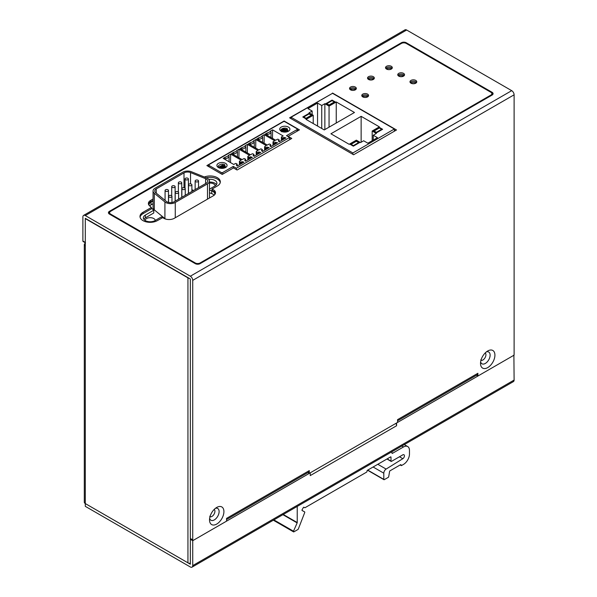 <?xml version="1.0" encoding="UTF-8"?>
<svg xmlns="http://www.w3.org/2000/svg" width="597" height="597" viewBox="0 0 597 597"><rect width="100%" height="100%" fill="white"/><g stroke="black" fill="none" stroke-linecap="round" stroke-linejoin="round"><path stroke-width="0.9" d="M401.714 75.483L403.154 76.319M350.797 89.968L352.103 89.214M368.782 79.58L370.088 78.826M386.766 69.2L388.072 68.439M219.689 168.063L224.509 167.988M218.98 167.809L224.382 167.085L225.091 167.638M225.047 167.697L224.382 167.197L219.047 167.839M225.308 167.279L224.382 166.369L218.696 167.548M224.89 167.854L225.367 166.69A3.388 1.955 180 0 0 224.076 165.287L218.644 167.481L222.524 165.787L224.382 166.257L225.323 167.227M225.367 166.69L222.524 165.07L218.592 167.175M224.382 168.033L219.823 168.1M221.271 168.347L222.965 168.324M225.203 167.72L224.785 164.742C221.256 162.735 215.763 166.25 219.412 168.108M224.076 165.287L225.144 167.742M218.383 167.518A5.089 2.94 0 0 0 225.584 167.518A5.089 2.94 0 0 0 225.584 163.362A5.089 2.94 0 0 0 218.383 163.362A5.089 2.94 0 0 0 218.383 167.518M222.703 174.167L222.703 172.503L233.255 166.414L236.375 168.212L289.612 137.474L286.5 135.676L297.052 129.579L297.052 131.243M222.703 172.503A1.015 0.59 180 0 1 221.263 172.503L221.263 173.891M297.351 131.071L297.351 129.161A1.015 0.59 180 0 0 297.052 128.751L284.821 121.691A1.015 0.59 180 0 0 283.381 121.691L209.032 164.608A1.015 0.59 180 0 0 208.734 165.026A1.015 0.59 180 0 0 209.032 165.444L221.263 172.503M297.351 129.161A1.015 0.59 180 0 1 297.052 129.579M240.345 162.041A0.679 0.388 180 0 0 241.3 162.041L242.009 161.63L243.972 162.16L237.188 166.078L237.181 164.257A0.679 0.388 180 0 0 236.987 163.981L236.263 163.563A0.679 0.388 180 0 0 235.308 163.563L233.748 164.466L223.196 158.377L225.39 157.108L224.756 158.854A5.38 3.104 0 0 0 227.584 157.996A5.38 3.104 0 0 0 229.069 156.369L228.435 155.347L230.629 154.078L241.181 160.175L239.621 161.071A0.679 0.388 180 0 0 239.621 161.63L240.345 162.041L240.345 164.257M237.181 164.257A0.679 0.388 180 0 1 236.987 164.533L236.27 164.944L237.188 166.078M228.435 155.347A4.925 2.843 180 0 1 225.39 157.108M248.733 157.198A0.679 0.388 180 0 0 249.695 157.198L250.404 156.787L252.367 157.317L245.583 161.235L245.576 159.414A0.679 0.388 180 0 0 245.382 159.138L244.658 158.72A0.679 0.388 180 0 0 243.703 158.72L242.143 159.623L231.591 153.526L233.785 152.257L233.143 154.011A5.38 3.104 0 0 0 235.979 153.153A5.38 3.104 0 0 0 237.464 151.519L236.83 150.504L239.024 149.235L249.576 155.324L248.016 156.227A0.679 0.388 180 0 0 248.016 156.78L248.733 157.198L248.733 159.414M245.576 159.414A0.679 0.388 180 0 1 245.382 159.69L244.666 160.1L245.583 161.235M236.83 150.504A4.925 2.843 180 0 1 233.785 152.257M265.523 147.504A0.679 0.388 180 0 0 266.486 147.504L267.195 147.093L269.157 147.623L262.374 151.541L262.367 149.72A0.679 0.388 180 0 0 262.165 149.444L261.449 149.026A0.679 0.388 180 0 0 260.486 149.026L258.926 149.929L248.374 143.832L250.568 142.564L249.934 144.317A5.38 3.104 0 0 0 252.762 143.459A5.38 3.104 0 0 0 254.255 141.825L253.613 140.81L255.807 139.541L266.366 145.638L264.807 146.534A0.679 0.388 180 0 0 264.807 147.086L265.523 147.504L265.523 149.72M262.367 149.72A0.679 0.388 180 0 1 262.165 149.996L261.456 150.407L262.374 151.541M253.613 140.81A4.925 2.843 180 0 1 250.568 142.564M257.128 152.347A0.679 0.388 180 0 0 258.091 152.347L258.8 151.936L260.762 152.466L253.979 156.384L253.971 154.563A0.679 0.388 180 0 0 253.77 154.287L253.053 153.877A0.679 0.388 180 0 0 252.091 153.877L250.531 154.772L239.979 148.683L242.181 147.414L241.539 149.168A5.38 3.104 0 0 0 244.374 148.31A5.38 3.104 0 0 0 245.86 146.675L245.225 145.653L247.419 144.392L257.971 150.481L256.411 151.384A0.679 0.388 180 0 0 256.411 151.936L257.128 152.347L257.128 154.563M253.971 154.563A0.679 0.388 180 0 1 253.77 154.839L253.061 155.25L253.979 156.384M245.225 145.653A4.925 2.843 180 0 1 242.181 147.414M281.217 131.243A5.089 2.94 0 0 0 288.418 131.243A5.089 2.94 0 0 0 288.418 127.086A5.089 2.94 0 0 0 281.217 127.086A5.089 2.94 0 0 0 281.217 131.243M270.404 131.116L272.598 129.847L283.15 135.944L281.59 136.84A0.679 0.388 180 0 0 281.59 137.4L282.314 137.81A0.679 0.388 180 0 0 283.269 137.81L283.985 137.4L285.948 137.929L279.157 141.847L278.247 140.713L278.956 140.302A0.679 0.388 180 0 0 278.956 139.75L278.232 139.332A0.679 0.388 180 0 0 277.277 139.332L275.717 140.235L265.165 134.146L267.359 132.877L266.725 134.624A5.38 3.104 0 0 0 269.553 133.765A5.38 3.104 0 0 0 271.038 132.131L270.404 131.116A4.925 2.843 180 0 1 267.359 132.877M273.919 142.661A0.679 0.388 180 0 0 274.874 142.661L275.59 142.25L277.553 142.773L270.762 146.69L270.762 144.87A0.679 0.388 180 0 0 270.56 144.593L269.844 144.183A0.679 0.388 180 0 0 268.881 144.183L267.322 145.078L256.77 138.989L258.964 137.72L258.329 139.474A5.38 3.104 0 0 0 261.158 138.616A5.38 3.104 0 0 0 262.643 136.982L262.008 135.967L264.202 134.698L274.754 140.788L273.195 141.69A0.679 0.388 180 0 0 273.195 142.243L273.919 142.661L273.919 144.87M270.762 144.87A0.679 0.388 180 0 1 270.56 145.153L269.851 145.564L270.762 146.69M262.008 135.967A4.925 2.843 180 0 1 258.964 137.72M230.629 154.078L230.524 162.608M229.069 156.369L229.069 161.765M224.756 158.854L224.756 159.272M242.009 161.63L242.009 163.294M232.069 163.496L233.651 164.406M239.024 149.235L238.919 157.757M237.464 151.519L237.464 156.921M233.143 154.011L233.143 154.429M250.404 156.787L250.404 158.444M240.464 158.653L242.046 159.563M255.807 139.541L255.703 148.063M254.255 141.825L254.255 147.228M249.934 144.317L249.934 144.735M267.195 147.093L267.195 148.757M257.247 148.959L258.829 149.869M247.419 144.392L247.315 152.914M245.86 146.675L245.86 152.071M241.539 149.168L241.539 149.578M258.8 151.936L258.8 153.601M248.859 153.802L250.442 154.72M287.747 131.564L287.396 128.862C284.321 126.676 278.396 129.728 282.015 131.698M281.911 131.579L281.426 130.639L287.217 129.564L288.209 131.004L287.217 129.676C283.888 128.556 281.978 129.012 281.471 131.041M287.597 131.624L281.859 131.527M281.799 131.467L287.679 131.594M288.015 131.295L287.217 130.504L281.538 131.109M281.471 131.758C281.985 129.728 283.903 129.273 287.217 130.392L288.053 131.25M286.694 131.892L282.694 131.833M282.538 131.788L286.851 131.855M272.598 129.847L272.493 138.377M271.038 132.131L271.038 137.534M266.725 134.624L266.725 135.041M283.985 139.064L283.985 137.4M274.038 139.265L275.62 140.176M264.202 134.698L264.098 143.22M262.643 136.982L262.643 142.377M258.329 139.474L258.329 139.892M275.59 142.25L275.59 143.907M265.643 144.108L267.225 145.026M236.375 169.593L236.375 168.212M289.612 137.474L289.612 139.691M233.255 166.414L233.255 168.07M155.25 220.45A5.089 2.94 0 0 0 153.765 218.532A5.089 2.94 0 0 0 148.347 217.868A5.089 2.94 0 0 0 145.086 220.45M209.465 188.906A5.089 2.94 0 0 0 209.838 188.928M215.204 185.824A5.089 2.94 0 0 0 213.719 183.921A5.089 2.94 0 0 0 209.465 183.085M209.443 198.017A6.783 3.918 0 0 0 209.465 197.711L209.465 181.1A6.783 3.918 180 0 1 207.48 183.869L207.48 199.152M207.48 183.869L175.257 202.473A6.783 3.918 180 0 1 164.914 201.958L154.295 193.249A6.783 3.918 180 0 1 153.056 190.995L153.056 207.607A6.783 3.918 0 0 0 154.295 209.86L164.914 218.569A6.783 3.918 0 0 0 165.63 219.062M153.056 190.995A6.783 3.918 180 0 1 155.041 188.219L182.801 172.197A6.783 3.918 180 0 1 191.503 171.764L206.592 177.899A6.783 3.918 180 0 1 209.465 181.1M184.003 172.884A5.089 2.94 0 0 1 190.525 172.563L205.614 178.697A5.089 2.94 0 0 1 207.771 181.1A5.089 2.94 0 0 1 206.278 183.175L174.063 201.779A5.089 2.94 0 0 1 166.302 201.39L155.675 192.682A5.089 2.94 0 0 1 154.75 190.995A5.089 2.94 0 0 1 156.242 188.913L184.003 172.884L184.003 187.712M191.891 189.734L193.667 190.458M187.906 178.279A1.694 0.978 180 0 1 188.398 178.973A1.694 0.978 180 0 1 187.354 179.876A1.694 0.978 180 0 1 185.503 179.66A1.694 0.978 180 0 1 185.01 178.973A1.694 0.978 180 0 1 186.055 178.063A1.694 0.978 180 0 1 187.906 178.279M181.257 182.115A1.694 0.978 180 0 1 181.757 182.801A1.694 0.978 180 0 1 180.712 183.712A1.694 0.978 180 0 1 178.861 183.495A1.694 0.978 180 0 1 178.369 182.801A1.694 0.978 180 0 1 179.413 181.898A1.694 0.978 180 0 1 181.257 182.115M174.615 185.951A1.694 0.978 180 0 1 175.115 186.637A1.694 0.978 180 0 1 174.07 187.548A1.694 0.978 180 0 1 172.22 187.331A1.694 0.978 180 0 1 171.72 186.637A1.694 0.978 180 0 1 172.772 185.734A1.694 0.978 180 0 1 174.615 185.951M167.973 189.786A1.694 0.978 180 0 1 168.473 190.473A1.694 0.978 180 0 1 167.421 191.383A1.694 0.978 180 0 1 165.578 191.167A1.694 0.978 180 0 1 165.078 190.473A1.694 0.978 180 0 1 166.123 189.57A1.694 0.978 180 0 1 167.973 189.786M291.045 118.646L291.045 117.266L352.872 152.959L394.356 129.004L394.356 131.221M352.872 154.347L352.872 152.959M394.356 129.004L332.529 93.311L291.045 117.266M336.245 101.96L354.476 112.49L324.261 129.93L306.03 119.407L313.224 115.258L309.03 112.833L312.149 111.035L307.948 108.609L317.544 103.072L321.738 105.497L324.858 103.691L329.051 106.117L336.245 101.96L336.245 123.012M330.925 133.78L361.14 116.333L379.371 126.862L372.177 131.012L376.371 133.437L373.252 135.235L377.453 137.661L367.856 143.198L363.663 140.773L360.543 142.571L356.349 140.153L349.148 144.302L330.925 133.78M309.03 113.385L312.268 115.258L306.03 118.855L302.791 116.99L309.03 113.385L309.03 113.937L303.754 116.99L306.03 118.303L311.306 115.258L309.03 113.937M356.349 140.705L359.581 142.571L353.349 146.175L350.111 144.302L356.349 140.705L356.349 141.258L351.073 144.302L353.349 145.623L358.625 142.571L356.349 141.258M329.051 105.565L325.813 103.691L332.051 100.095L335.29 101.96L329.051 105.565L329.051 105.012L334.327 101.96L332.051 100.647L332.051 100.095M376.371 132.885L373.132 131.012L379.371 127.415L382.61 129.28L376.371 132.885L376.371 132.325L381.647 129.28L379.371 127.967L379.371 127.415M313.224 123.564L313.224 115.258M312.149 114.631L312.149 111.035M317.544 126.057L317.544 103.072M321.738 128.482L321.738 105.497M324.858 129.586L324.858 103.691M329.051 127.161L329.051 106.117M361.14 142.228L361.14 116.333M372.177 140.705L372.177 131.012M373.252 140.079L373.252 135.235M311.306 115.811L311.306 115.258M306.03 118.303L306.03 118.855M303.754 117.542L303.754 116.99M358.625 143.131L358.625 142.571M353.349 145.623L353.349 146.175M351.073 144.862L351.073 144.302M334.327 102.52L334.327 101.96M332.051 100.647L326.775 103.691L329.051 105.012M326.775 104.251L326.775 103.691M381.647 129.833L381.647 129.28M379.371 127.967L374.095 131.012L376.371 132.325M374.095 131.564L374.095 131.012M189.227 278.329A3.388 1.955 180 0 1 187.943 277.866L85.296 218.606L85.296 246.024A3.388 1.955 180 0 1 84.296 244.636L84.296 502.181A3.388 1.955 0 0 0 85.296 503.569L190.339 564.21L190.339 539.292L190.756 539.046M187.943 277.866L187.943 562.829L85.296 503.569L85.296 506.338L190.339 566.978A3.388 1.955 60 0 0 192.033 567.15A3.388 1.955 60 0 0 192.734 565.598L192.734 540.673L310.253 472.824L310.253 475.593L396.587 425.751A3.388 1.955 -120 0 0 395.886 423.385M187.943 562.829A3.388 1.955 0 0 0 190.339 563.404M84.296 244.636A3.388 1.955 180 0 1 85.296 243.255M211.831 512.48A4.239 2.448 -60 0 1 211.442 513.151M482.831 356.013A4.239 2.448 -60 0 1 482.443 356.685M400.594 464.697L401.072 464.973A0.679 0.388 120 0 0 400.594 464.697L390.042 470.794A0.679 0.388 120 0 0 389.565 471.623L388.699 476.697A0.679 0.388 -60 0 1 388.237 477.376L384.289 479.652A0.679 0.388 -60 0 1 383.804 479.376L383.804 473.182A3.388 1.955 -60 0 1 386.11 469.078L402.818 458.697A2.366 1.366 120 0 0 404.318 456.608A2.366 1.366 120 0 0 403.938 454.75A2.366 1.366 120 0 0 402.759 454.869L391.483 461.377A0.679 0.388 -60 0 1 391.005 461.1L391.005 457.22A0.679 0.388 120 0 0 390.52 456.944L367.498 470.235A0.679 0.388 120 0 0 367.021 471.07L367.021 471.346A0.679 0.388 -60 0 1 366.536 472.175L305.06 507.674A0.679 0.388 -60 0 1 304.716 507.704L304 507.256A0.679 0.388 120 0 0 303.313 507.651L302.119 509.748A0.679 0.388 120 0 0 302.127 510.525L304.642 511.905A0.679 0.388 -60 0 1 304.724 512.532L298.328 529.002A0.679 0.388 -60 0 1 297.91 529.524L293.888 531.845A0.679 0.388 -60 0 1 293.493 531.203L297.149 522.905A0.679 0.388 120 0 0 297.231 522.547L283.262 514.48M297.231 506.413L297.231 522.547M401.826 446.026L403.475 446.974L392.438 453.347A0.679 0.388 120 0 1 391.96 453.071L391.96 451.72M403.475 446.974A8.477 4.895 -60 0 1 407.714 446.556A8.477 4.895 -60 0 1 409.467 450.437L409.467 454.041A8.477 4.895 -60 0 1 403.475 464.421L401.557 465.533A0.679 0.388 -60 0 1 401.072 465.257L401.072 464.973M192.033 567.15L513.405 381.61A3.388 1.955 -120 0 0 514.107 380.058L513.898 355.014M396.587 425.751L396.587 422.982L514.107 355.133M192.734 540.673L190.339 539.292M198.04 180.294A1.694 0.978 180 0 1 198.532 180.981A1.694 0.978 180 0 1 197.488 181.891A1.694 0.978 180 0 1 195.637 181.675A1.694 0.978 180 0 1 195.144 180.981A1.694 0.978 180 0 1 196.189 180.078A1.694 0.978 180 0 1 198.04 180.294M191.391 184.13A1.694 0.978 180 0 1 191.891 184.816A1.694 0.978 180 0 1 190.846 185.727A1.694 0.978 180 0 1 188.995 185.51A1.694 0.978 180 0 1 188.495 184.816A1.694 0.978 180 0 1 189.547 183.913A1.694 0.978 180 0 1 191.391 184.13M184.749 187.965A1.694 0.978 180 0 1 185.249 188.652A1.694 0.978 180 0 1 184.197 189.562A1.694 0.978 180 0 1 182.354 189.346A1.694 0.978 180 0 1 181.854 188.652A1.694 0.978 180 0 1 182.898 187.749A1.694 0.978 180 0 1 184.749 187.965M178.107 191.801A1.694 0.978 180 0 1 178.6 192.488A1.694 0.978 180 0 1 177.555 193.398A1.694 0.978 180 0 1 175.712 193.182A1.694 0.978 180 0 1 175.212 192.488A1.694 0.978 180 0 1 176.257 191.585A1.694 0.978 180 0 1 178.107 191.801M171.466 195.637A1.694 0.978 180 0 1 171.958 196.323A1.694 0.978 180 0 1 170.914 197.234A1.694 0.978 180 0 1 169.063 197.017A1.694 0.978 180 0 1 168.57 196.323A1.694 0.978 180 0 1 169.615 195.42A1.694 0.978 180 0 1 171.466 195.637M385.744 68.371A3.388 1.955 180 0 1 391.311 67.677A3.388 1.955 180 0 1 392.087 68.371M386.52 69.065A3.388 1.955 0 0 0 390.214 69.491A3.388 1.955 0 0 0 392.304 67.677A3.388 1.955 0 0 0 391.311 66.297A3.388 1.955 0 0 0 387.617 65.871A3.388 1.955 0 0 0 385.52 67.677A3.388 1.955 0 0 0 386.52 69.065M109.624 212.704A3.388 1.955 180 0 1 110.617 211.323L401.43 43.424A3.388 1.955 180 0 1 406.229 43.424L490.891 92.296A3.388 1.955 180 0 1 491.883 93.684A3.388 1.955 180 0 1 490.891 95.065L200.077 262.971A3.388 1.955 180 0 1 195.279 262.971L110.617 214.092A3.388 1.955 180 0 1 109.624 212.704L109.624 214.092A3.388 1.955 0 0 0 109.632 214.211M491.876 95.192A3.388 1.955 0 0 0 491.883 95.065L491.883 93.684M206.293 177.779A10.171 5.873 180 0 1 220.248 182.525M212.092 190.51L211.98 189.077L212.092 190.51A7.462 4.306 180 0 1 215.398 193.435M140.064 217.151A10.171 5.873 180 0 1 142.974 213.689L151.399 208.823L151.399 207.443L149.586 205.831A7.462 4.306 0 0 1 148.384 203.487A7.462 4.306 0 0 1 150.571 200.443L153.056 199.01M148.481 204.181A7.462 4.306 180 0 1 150.571 201.823L153.056 200.391M395.318 130.668L394.356 130.116M410.206 82.498A3.388 1.955 180 0 1 415.773 81.804A3.388 1.955 180 0 1 416.549 82.498M349.767 89.14A3.388 1.955 180 0 1 355.342 88.453A3.388 1.955 180 0 1 356.111 89.14M397.975 75.431A3.388 1.955 180 0 1 403.542 74.744A3.388 1.955 180 0 1 404.318 75.431M367.752 78.759A3.388 1.955 180 0 1 373.326 78.065A3.388 1.955 180 0 1 374.103 78.759M361.998 96.207A3.388 1.955 180 0 1 367.573 95.513A3.388 1.955 180 0 1 368.342 96.207M208.734 165.891L208.069 166.272M298.246 130.549L297.351 130.027M290.575 139.131L289.612 138.579M212.092 189.122A7.462 4.306 0 0 1 215.495 192.741A7.462 4.306 0 0 1 213.308 195.786L174.339 218.286A7.462 4.306 0 0 1 162.802 217.584L157.362 220.614A10.171 5.873 0 0 1 146.272 221.883A10.171 5.873 0 0 1 139.989 216.457A10.171 5.873 0 0 1 142.974 212.308L151.399 207.443M204.368 176.996A10.171 5.873 0 0 1 214.875 176.63A10.171 5.873 0 0 1 220.323 181.831A10.171 5.873 0 0 1 217.338 185.98L211.98 189.077M332.529 93.035L396.52 129.974L353.588 154.757L289.605 117.818L332.529 93.311M410.982 83.184A3.388 1.955 0 0 0 414.676 83.61A3.388 1.955 0 0 0 416.766 81.804A3.388 1.955 0 0 0 415.773 80.416A3.388 1.955 0 0 0 412.079 79.991A3.388 1.955 0 0 0 409.982 81.804A3.388 1.955 0 0 0 410.982 83.184M350.543 89.834A3.388 1.955 0 0 0 354.237 90.259A3.388 1.955 0 0 0 356.334 88.453A3.388 1.955 0 0 0 355.342 87.065A3.388 1.955 0 0 0 351.64 86.64A3.388 1.955 0 0 0 349.551 88.453A3.388 1.955 0 0 0 350.543 89.834M398.751 76.125A3.388 1.955 0 0 0 402.445 76.55A3.388 1.955 0 0 0 404.535 74.744A3.388 1.955 0 0 0 403.542 73.356A3.388 1.955 0 0 0 399.848 72.931A3.388 1.955 0 0 0 397.751 74.744A3.388 1.955 0 0 0 398.751 76.125M368.528 79.446A3.388 1.955 0 0 0 372.229 79.871A3.388 1.955 0 0 0 374.319 78.065A3.388 1.955 0 0 0 373.326 76.677A3.388 1.955 0 0 0 369.633 76.259A3.388 1.955 0 0 0 367.536 78.065A3.388 1.955 0 0 0 368.528 79.446M362.775 96.893A3.388 1.955 0 0 0 366.468 97.318A3.388 1.955 0 0 0 368.565 95.513A3.388 1.955 0 0 0 367.573 94.125A3.388 1.955 0 0 0 363.872 93.699A3.388 1.955 0 0 0 361.782 95.513A3.388 1.955 0 0 0 362.775 96.893M206.875 165.578L284.097 120.997L299.448 129.855L288.172 136.362L291.776 138.444L237.091 170.011L233.494 167.936L222.226 174.443L206.875 165.578M284.097 121.512L284.097 120.997M226.554 519.532L308.589 472.167A3.388 1.955 -120 0 0 309.291 470.608L226.554 518.383L226.554 521.151L193.458 540.255A1.015 0.59 -60 0 1 192.95 540.307A1.015 0.59 -60 0 1 192.734 539.845L190.339 538.457A1.015 0.59 120 0 0 190.547 538.927L192.95 540.307M85.296 242.763L83.102 241.501A1.015 0.59 120 0 1 82.893 241.039L82.893 216.942A3.388 1.955 60 0 1 83.595 215.39A3.388 1.955 60 0 1 85.296 215.562L190.339 276.202A3.388 1.955 60 0 1 192.734 280.359L192.734 539.845M397.55 420.803L477.19 374.826A3.388 1.955 -120 0 0 477.891 373.274L477.891 376.043L513.383 355.551A1.015 0.59 -60 0 0 514.107 354.305L514.107 94.819A3.388 1.955 -120 0 0 511.704 90.662L406.661 30.022A3.388 1.955 -120 0 0 404.967 29.85L83.595 215.39M309.291 470.608L309.291 473.384L397.55 422.43L397.55 419.654L477.891 373.274M223.912 511.599A10.171 5.873 120 0 0 216.718 507.443A10.171 5.873 120 0 0 209.525 519.905A10.171 5.873 120 0 0 216.718 524.062A10.171 5.873 120 0 0 223.912 511.599M494.92 355.133A10.171 5.873 120 0 0 487.727 350.976A10.171 5.873 120 0 0 480.525 363.439A10.171 5.873 120 0 0 487.727 367.595A10.171 5.873 120 0 0 494.92 355.133M190.339 538.457L190.339 278.978L85.296 218.33L85.296 242.419A1.015 0.59 -60 0 0 85.505 242.889M215.398 508.346A6.783 3.918 -60 0 1 219.114 511.599A6.783 3.918 -60 0 1 214.86 519.554A6.783 3.918 -60 0 1 209.644 518.308M486.406 351.887A6.783 3.918 -60 0 1 490.122 355.133A6.783 3.918 -60 0 1 485.868 363.095A6.783 3.918 -60 0 1 480.652 361.842M477.891 376.043L476.488 375.229M309.291 473.384L307.888 472.57M195.279 263.658L109.423 214.092A3.388 1.955 0 0 1 108.43 212.704A3.388 1.955 0 0 1 109.423 211.323L401.43 42.73A3.388 1.955 0 0 1 406.229 42.73L492.092 92.296A3.388 1.955 0 0 1 493.085 93.684A3.388 1.955 0 0 1 492.092 95.065L200.077 263.658A3.388 1.955 0 0 1 195.279 263.658L195.279 262.971M108.647 213.398A3.388 1.955 180 0 1 109.423 212.704L109.632 212.584M491.876 93.557L492.092 93.684A3.388 1.955 180 0 1 492.861 94.378M214.756 194.615A6.783 3.918 0 0 0 214.808 194.129A6.783 3.918 0 0 0 211.719 190.846L209.465 190.003M208.778 179.384A6.783 3.918 0 0 1 216.92 183.219A6.783 3.918 0 0 1 214.935 185.988L209.465 189.145M149.72 205.95A6.783 3.918 180 0 1 151.041 204.875L151.041 202.107L153.056 200.943M151.041 202.107A6.783 3.918 0 0 0 149.056 204.875A6.783 3.918 0 0 0 149.101 205.323M151.399 208.122L153.765 210.226L145.355 215.084A6.783 3.918 0 0 0 143.37 217.853A6.783 3.918 0 0 0 147.556 221.465A6.783 3.918 0 0 0 154.951 220.621L161.317 216.942L162.265 217.786M394.356 130.392L395.08 130.803M208.316 166.414L208.734 166.167M289.612 138.855L290.336 139.273M297.351 130.303L298.007 130.691M209.465 192.771L211.719 193.615A6.783 3.918 180 0 1 214.144 195.212M143.81 219.233A6.783 3.918 180 0 1 145.355 217.853L153.765 212.995L153.765 210.226M151.041 204.875L153.056 203.711M209.465 182.092A6.783 3.918 180 0 1 216.48 184.607M410.602 82.931A5.933 3.425 180 0 1 416.154 82.931M398.371 75.864A5.933 3.425 180 0 1 403.923 75.864M362.394 96.639A5.933 3.425 180 0 1 367.946 96.639M350.163 89.572A5.933 3.425 180 0 1 355.715 89.572M368.155 79.192A5.933 3.425 180 0 1 373.707 79.192M386.14 68.804A5.933 3.425 180 0 1 391.692 68.804M222.524 165.787L222.636 165.078M241.3 162.041L241.3 163.705M239.621 161.63L239.621 164.675M236.987 165.824L236.987 164.533M249.695 157.198L249.695 158.854M248.016 156.78L248.016 159.824M245.382 160.981L245.382 159.69M266.486 147.504L266.486 149.168M264.807 147.086L264.807 150.138M262.165 151.287L262.165 149.996M258.091 152.347L258.091 154.011M256.411 151.936L256.411 154.981M253.77 156.13L253.77 154.839M281.59 140.444L281.59 137.4M282.314 140.026L282.314 137.81M283.269 139.474L283.269 137.81M278.956 141.593L278.956 140.302M274.874 142.661L274.874 144.317M273.195 142.243L273.195 145.287M270.56 146.444L270.56 145.153M209.032 165.444L209.032 166.824M175.257 202.473L175.257 217.756M154.295 193.249L154.295 209.86M164.914 201.958L164.914 218.569M156.242 188.913L156.242 193.144M190.525 172.563L190.525 183.861M205.614 178.697L205.614 183.563M85.296 246.024L85.296 503.569M214.219 509.428A4.239 2.448 -60 0 1 214.92 511.248A4.239 2.448 120 0 1 213.189 515.39A4.239 2.448 120 0 1 209.995 516.741M485.219 352.961A4.239 2.448 -60 0 1 485.928 354.79A4.239 2.448 -60 0 1 484.189 358.924A4.239 2.448 -60 0 1 480.995 360.282M304.716 507.704L303.88 507.219L304.724 507.704M391.005 457.22L390.52 456.944M391.005 461.1L387.162 458.884M402.818 458.697L399.475 456.765M386.11 469.078L377.804 464.287M383.804 473.182L373.103 467.003M383.804 479.376L367.737 470.1M400.356 464.839L401.072 465.257M391.96 453.071L392.438 453.347M192.734 565.598L514.107 380.058M297.149 522.905L282.911 514.681M293.493 531.203L273.889 519.89M304.642 511.905L302.015 510.383L304.649 511.905M490.891 95.065L490.891 95.759M200.077 262.971L200.077 263.658M110.617 214.092L110.617 214.786M150.571 200.443L150.571 201.823M142.974 212.308L142.974 213.689M514.107 94.819L192.734 280.359M85.296 215.562L406.661 30.022M190.339 276.202L511.704 90.662M82.893 241.039L85.296 242.419M109.423 212.704L109.423 211.323M401.43 43.424L401.43 42.73M406.229 43.424L406.229 42.73M492.092 93.684L492.092 92.296M211.719 193.615L211.719 190.846M145.355 217.853L145.355 215.084M239.427 164.787L239.427 161.347M247.815 159.944L247.815 156.504M264.605 150.25L264.605 146.81M256.21 155.093L256.21 151.66M281.396 140.556L281.396 137.116M279.15 141.84L279.15 140.026M273.001 145.407L273.001 141.967M208.734 165.026L208.734 166.653M188.398 193.495L188.398 178.973M185.01 188.152L185.01 178.973M181.757 197.331L181.757 182.801M178.369 191.988L178.369 182.801M175.115 201.167L175.115 186.637M171.72 195.823L171.72 186.637M168.473 202.405L168.473 190.473M165.078 200.391L165.078 190.473M209.801 516.651L209.92 516.099M480.809 360.192L480.921 359.633M386.968 458.996L391.139 461.406M383.946 479.689L367.536 470.212M400.154 464.951L401.214 465.563M404.311 444.593L407.714 446.556M293.552 531.875L273.344 520.211M198.532 187.645L198.532 180.981M195.144 189.607L195.144 180.981M191.891 191.48L191.891 184.816M188.495 193.443L188.495 184.816M185.249 195.316L185.249 188.652M181.854 197.279L181.854 188.652M178.6 199.152L178.6 192.488M175.212 201.114L175.212 192.488M171.958 202.51L171.958 196.323M168.57 202.428L168.57 196.323"/></g></svg>

